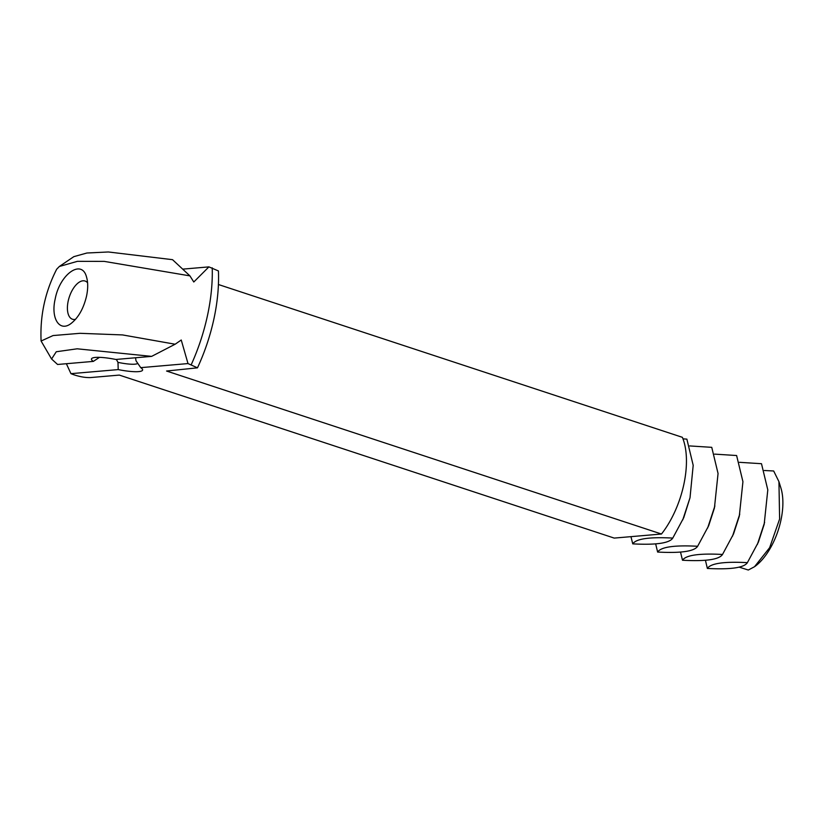 <?xml version="1.0" encoding="UTF-8"?>
<svg xmlns="http://www.w3.org/2000/svg" width="822" height="822" viewBox="0 0 822 822"><rect width="100%" height="100%" fill="white"/><g stroke="black" fill="none" stroke-linecap="round" stroke-linejoin="round"><path stroke-width="1.23" d="M764.368 470.503L773.677 470.985L778.937 481.651L779.616 519.011L769.628 547.699L754.514 566.728L748.297 570.026L739.204 567.159M739.502 462.313L761.491 463.711L767.799 489.881L764.172 524.354L758.387 542.15L747.383 562.649C744.074 567.755 730.727 569.687 707.362 568.444L705.461 560.409M778.937 481.651L780.9 487.98A50.286 24.989 108.2 0 1 780.9 520.377A50.286 24.989 108.2 0 1 755.11 566.296A50.286 24.989 108.2 0 1 754.802 566.522M764.624 522.319L757.37 544.441M714.626 454.124L736.615 455.522L742.934 481.692L739.307 516.165L733.522 533.961L722.517 554.46C719.199 559.566 705.862 561.498 682.496 560.244L680.554 552.23M707.362 568.444C710.681 563.337 724.018 561.405 747.383 562.649M739.749 514.13L732.494 536.252M689.761 445.935L711.749 447.332L718.058 473.503L714.431 507.975L708.656 525.772L697.642 546.27C694.333 551.377 680.996 553.298 657.631 552.055L655.689 544.03M682.496 560.244C685.815 555.148 699.152 553.216 722.517 554.46M137.757 363.324A20.129 3.627 12.2 0 1 134.87 364.177A20.129 3.627 12.2 0 1 117.978 362.368L116.364 359.409M135.517 357.765L136.02 360.807L140.726 367.65L188.002 363.571L181.241 340.01L175.137 344.223L151.628 356.378L115.861 359.461A26.16 4.716 12.2 0 0 92.074 358.238A26.16 4.716 12.2 0 0 93.338 361.392L99.483 357.344M714.883 505.941L707.629 528.063M682.979 438.835L686.873 439.143L693.193 465.314L690.018 497.742L683.781 517.583L672.776 538.081C669.468 543.178 656.12 545.109 632.755 543.866L630.947 536.653M657.631 552.055C660.939 546.959 674.276 545.027 697.642 546.27M182.967 269.113L208.901 266.883L193.787 281.997L189.923 275.873L172.538 259.68L108.35 251.974L86.906 253.012L73.836 256.649L59.338 266.482L77.412 261.334L104.168 261.375L189.923 275.873M140.726 367.65A26.16 4.716 12.2 0 1 142.35 369.109A26.16 4.716 12.2 0 1 138.589 371.616A26.16 4.716 12.2 0 1 118.214 369.592L117.978 362.368M118.214 369.592L70.949 373.661L66.376 363.725M175.137 344.223L122.55 334.924L80.022 333.311L53.05 335.561L41.1 341.027L51.581 359.009L57.581 364.475L93.338 361.392M75.542 319.316A20.118 9.998 108.2 0 1 72.5 319.244A20.118 9.998 108.2 0 1 69.295 297.009A20.118 9.998 108.2 0 1 85.077 281.032A20.118 9.998 108.2 0 1 87.584 282.778M690.018 497.742L682.763 519.874M632.755 543.866C636.074 538.759 649.411 536.838 672.776 538.081M208.901 266.883L218.426 270.941C219.032 286.118 217.532 302.126 213.905 318.977C210.216 335.89 204.74 352.176 197.475 367.835L166.568 371.02L661.474 534.023A67.383 33.486 -71.8 0 0 683.791 484.651A67.383 33.486 -71.8 0 0 682.383 437.325L218.416 284.515M86.526 296.177C83.577 308.466 78.491 317.508 71.278 323.313C59.708 332.581 50.502 318.587 55.208 298.879C59.852 274.014 81.881 258.642 86.526 277.024C88.088 282.316 88.088 288.697 86.526 296.177M197.475 367.835L188.002 363.571M70.949 373.661L73.548 374.668C79.744 376.753 85.375 377.73 90.441 377.575L119.313 375.089L614.219 538.091L661.474 534.023M41.1 341.027C39.929 315.699 45.128 291.759 56.687 269.215L59.338 266.482M51.581 359.009L56.266 351.754L77.196 348.805L151.628 356.378M191.31 364.516A122.581 60.92 -71.8 0 0 207.452 315.679A122.581 60.92 -71.8 0 0 212.22 267.818M755.11 566.296L754.514 566.728"/></g></svg>
